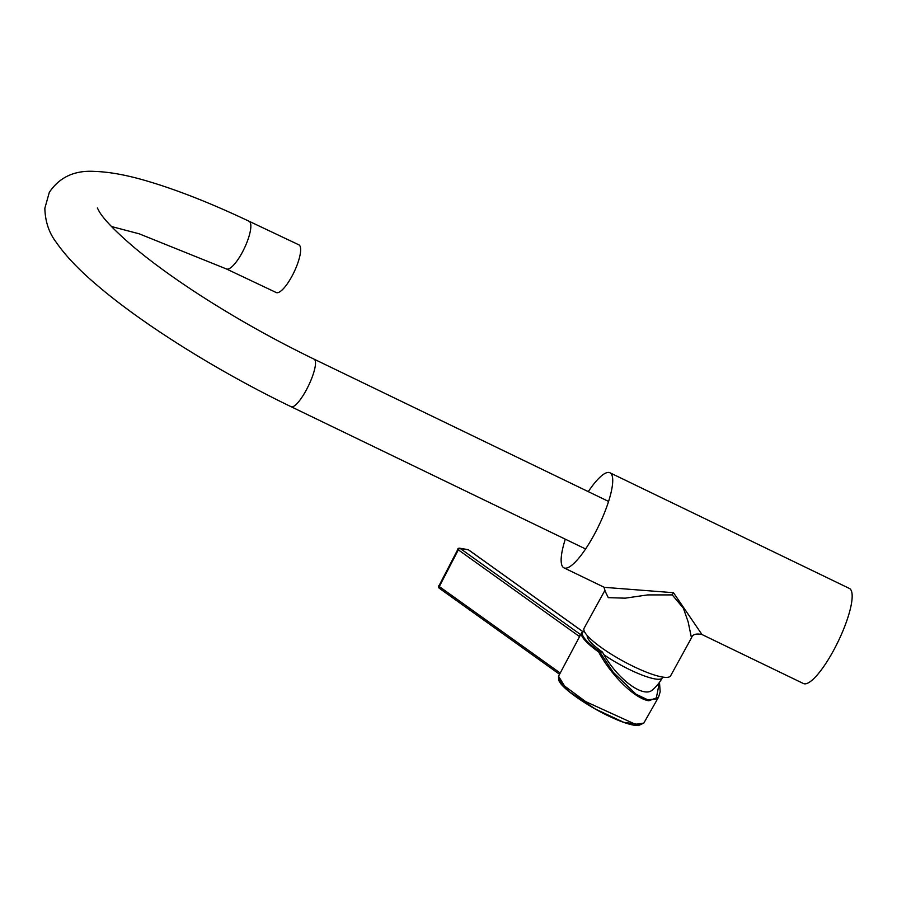 <?xml version="1.0" encoding="UTF-8"?>
<svg xmlns="http://www.w3.org/2000/svg" width="897" height="897" viewBox="0 0 897 897"><rect width="100%" height="100%" fill="white"/><g stroke="black" fill="none" stroke-linecap="round" stroke-linejoin="round"><path stroke-width="1.35" d="M604.892 590.428L584.093 628.259A49.369 9.99 -151.2 0 0 633.574 666.505A49.369 9.99 -151.2 0 0 670.608 675.822L691.475 637.879L688.167 621.935L683.379 608.188L672.245 594.902L647.612 594.924L625.175 598.164L608.256 597.649L604.836 590.54M565.301 539.175A52.811 13.018 -64.2 0 0 563.966 567.857L604.275 587.333L673.479 592.704L701.97 634.527L803.398 683.525A52.811 13.018 -64.2 0 0 833.033 651.446A52.811 13.018 -64.2 0 0 849.347 588.432L609.904 472.753A52.811 13.018 -64.2 0 0 588.275 491.623M563.966 567.857A52.811 13.018 -64.2 0 0 593.601 535.767A52.811 13.018 -64.2 0 0 609.904 472.753M97.358 207.969L99.242 211.557C103.974 219.53 115.343 231.247 133.339 246.731C150.483 261.162 171.45 276.489 196.241 292.725C233.489 316.966 272.778 339.122 314.107 359.17A26.405 6.503 -64.2 0 1 305.944 390.677A26.405 6.503 -64.2 0 1 291.133 406.722C218.89 371.941 142.926 324.546 97.235 285.358C79.228 270.154 65.593 255.847 56.332 242.437C49.01 232.917 45.175 221.525 44.85 208.25L49.313 192.35C59.527 177.135 74.63 170.161 94.6 171.417C109.726 171.888 127.52 175.184 147.983 181.306C177.752 190.13 211.423 203.428 249.018 221.223L298.824 244.814A26.405 7.378 115.4 0 1 291.648 276.792A26.405 7.378 115.4 0 1 276.209 292.534L226.403 268.943L139.226 233.825L111.486 226.526M662.726 677.067L662.266 677.908A43.056 43.056 0 0 1 652.007 690.309A43.034 16.92 -127.9 0 1 644.405 691.778A43.034 16.92 -127.9 0 1 603.95 654.754L602.459 652.074L598.691 652.018A49.357 9.99 -151.2 0 1 581.592 632.834L584.227 631.118M584.306 631.297A48.662 9.856 28.8 0 0 599.499 651.558L613.245 672.302L636.074 694.233L647.724 699.795L656.144 698.92L659.385 682.449M579.597 636.578L579.081 636.253A1.839 0.908 -54.4 0 1 580.505 634.874M643.799 723.105L638.406 725.583L633.977 725.202C627.665 724.07 619.614 721.188 609.803 716.568C592.614 708.641 568.362 693.258 560.558 683.436L558.607 680.285L558.528 676.226L564.605 686.059L585.618 701.577L635.491 724.328L643.799 723.105L658.622 697.047L648.823 700.77C634.101 698.516 610.319 674.062 598.691 652.018M587.3 635.625A43.056 8.712 28.8 0 0 602.459 652.074M640.413 724.675L623.74 722.32L595.361 709.022L569.438 691.845L559.055 679.59M673.479 592.704A8.039 1.828 -66.1 0 0 672.245 594.902M249.018 221.223A26.405 7.378 115.4 0 1 241.842 253.201A26.405 7.378 115.4 0 1 226.403 268.943M662.266 677.908A43.056 8.712 -151.2 0 1 654.945 678.917A43.056 8.712 -151.2 0 1 603.95 654.754M468.851 550.119A1.839 0.908 125.6 0 0 468.705 549.951A1.839 0.908 125.6 0 0 468.503 549.872L460.172 548.437L580.639 634.616M582.803 631.634L468.503 549.872A1.839 1.547 99.8 0 0 467.942 549.637L459.623 548.202A1.839 1.547 99.8 0 1 460.172 548.437A1.839 0.908 -54.4 0 0 458.333 549.839L439.306 586.56L560.221 673.053M458.008 549.076A1.839 1.547 99.8 0 1 459.623 548.202A1.839 1.839 0 0 0 457.672 549.166L458.322 549.872A1.839 0.908 -54.4 0 1 458.333 549.839L579.081 636.253A1.839 0.908 -54.4 0 1 579.092 636.231M439.418 588.275A1.839 0.908 -54.4 0 1 439.216 588.185A1.839 0.908 -54.4 0 1 439.306 586.56L438.655 585.853A1.839 1.839 0 0 0 439.216 588.185L559.571 674.286M438.981 585.797L457.997 549.11M691.475 637.879C692.439 634.437 695.937 633.316 701.97 634.527M604.948 590.316L603.928 587.131M291.133 406.722L585.595 548.975M314.107 359.17L608.57 501.434M582.848 631.611L468.705 549.951A1.839 1.839 0 0 0 467.942 549.637M558.528 676.226L581.592 632.834M658.622 697.036L660.17 691.766L659.474 682.314"/></g></svg>
